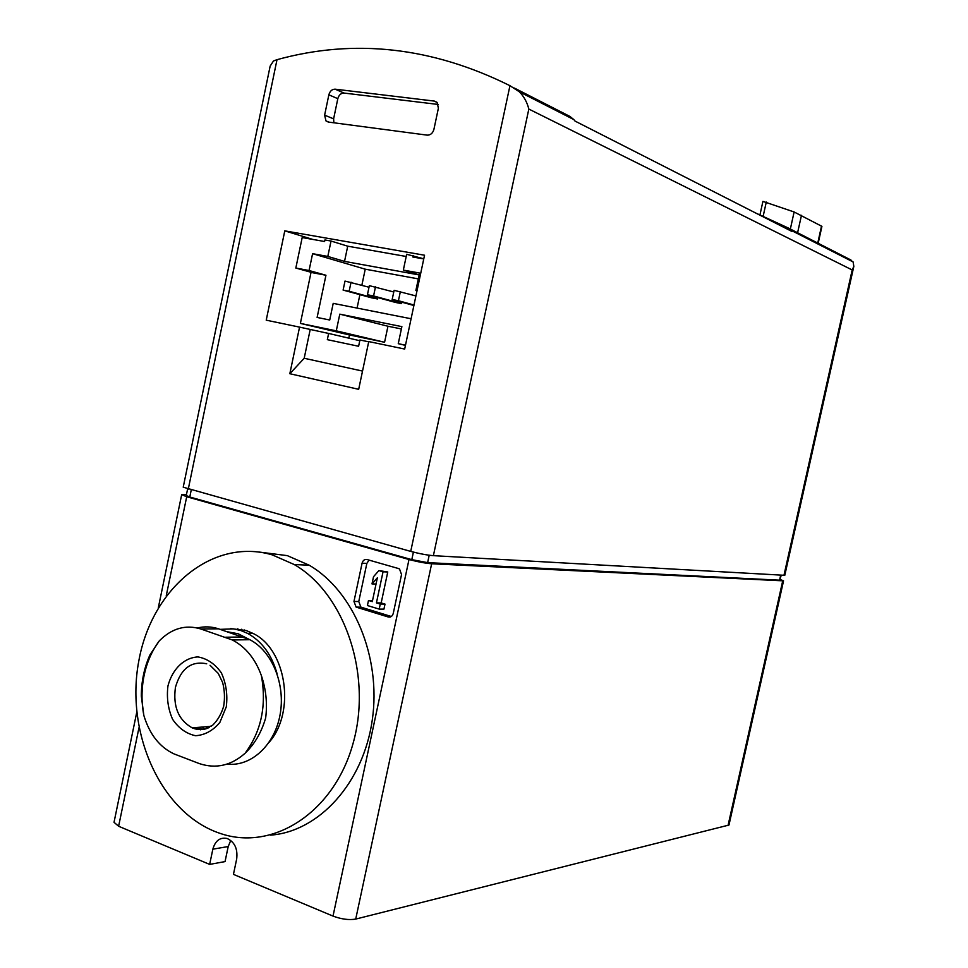 <?xml version="1.0" encoding="UTF-8"?>
<svg xmlns="http://www.w3.org/2000/svg" width="968" height="968" viewBox="0 0 968 968"><rect width="100%" height="100%" fill="white"/><g stroke="black" fill="none" stroke-linecap="round" stroke-linejoin="round"><path stroke-width="1.45" d="M391.302 616.495L360.907 607.142L358.765 601.527L366.848 563.4L369.074 560.109M378.899 570.588L387.757 571.979L381.174 602.943L385.01 604.092L383.933 609.138L379.202 609.102L367.404 605.532L368.481 600.487L372.305 601.636L377.363 577.811L372.002 583.91L373.527 576.698L378.899 570.588L383.038 571.785L376.431 602.882L380.279 604.032L379.202 609.102M509.954 85.692C432.103 47.033 354.457 38.357 277.005 59.665L273.484 60.984L270.157 66.09L183.218 487.194L410.722 551.397C419.459 553.708 427.009 555.136 433.386 555.668L784.782 575.319L853.824 266.418L852.191 269.963L528.831 109.069C527.136 102.281 523.978 96.534 519.38 91.827L509.954 85.692L410.722 551.397M434.402 101.095L437.173 102.584L438.383 108.234L433.918 129.361C432.756 133.257 430.53 135.181 427.215 135.145L328.273 122.053L325.974 120.903L324.619 115.156L328.854 94.828C329.931 91.077 332.024 89.189 335.122 89.177L434.402 101.095L436.81 102.209M289.831 373.721L299.56 327.124L266.224 320.178L284.786 230.856L424.541 255.225L404.672 349.061L368.748 341.571L358.68 389.317L289.831 373.721L304.194 358.269L362.528 371.083M359.769 340.712L328.624 333.452L327.329 339.659L358.608 346.266L359.927 339.986L368.687 341.813M299.56 327.124L328.624 333.452M348.819 338.159L349.484 334.964L300.382 323.397L336.283 330.838L339.792 314.152L401.877 326.627L398.259 343.676L405.495 345.177M411.085 318.75L333.21 303.371L329.725 320.009L317.117 317.444L325.95 275.239L312.809 272.77L295.833 268.039L302.185 237.559L324.595 241.504L324.909 239.967L331.032 241.032L347.718 246.187L344.535 261.384L419.18 274.936L403.329 270.096L406.669 254.281L423.778 258.807M300.382 323.397L311.055 272.286M347.718 246.187L406.197 256.484M230.759 840.442L228.206 846.54L225.048 861.593L209.657 864.4L212.851 849.178C215.283 840.647 220.051 837.09 227.141 838.494C234.692 842.039 237.874 848.875 236.676 859.015L233.445 874.37L333.016 916.091C341.486 919.225 349.049 920.229 355.716 919.08L728.977 825.038L783.548 580.861L780.305 579.542M136.742 712.315L114.03 822.292L118.616 826.261L209.657 864.4M401.538 574.568L393.274 613.361C392.403 616.229 390.733 617.439 388.265 616.991L356.115 607.105L353.973 601.455L362.08 563.182C362.927 560.351 364.573 559.129 366.993 559.516L398.574 568.567L399.53 569.002L401.538 574.568M186.461 494.539L181.681 494.636L186.703 496.741L409.004 559.504C417.728 561.839 425.279 563.255 431.655 563.763L783.548 580.861M847.956 259.315L848.137 258.504L853.135 261.953L791.122 230.348L791.8 231.388L575.016 121.073L573.83 119.584L519.38 91.827M762.965 201.404L794.123 211.968L790.348 229.041M791.122 230.348L788.436 228.073L755.875 213.105M514.395 88.064L569.874 116.402L573.83 119.584M853.135 261.953L853.824 266.418M821.892 226.343L794.123 211.968M187.598 489.058L186.255 495.543L189.788 497.007L411.799 559.649L427.626 562.626L779.579 580.171L781.261 575.27M333.863 122.803L333.621 118.846L337.82 98.675C338.909 94.949 340.99 93.073 344.064 93.061L438.226 104.459M241.383 629.273L240.729 630.507M312.846 239.435L284.786 230.856M331.032 241.032L327.813 256.435L344.535 261.384M327.813 256.435L312.591 253.677L365.239 269.177L418.345 278.893M417.014 290.739L415.877 290.521L419.58 273.036L403.329 270.096M312.591 253.677L309.07 270.52L325.95 275.239M357.071 308.078L359.89 294.659M361.863 285.233L365.239 269.177M309.07 270.52L295.833 268.039M413.154 255.419L412.816 257.004L423.754 258.928M415.877 290.521L416.99 290.848M377.786 297.599L377.496 298.967L371.543 297.817L343.108 290.097L344.995 281.071L369.014 287.23M401.889 302.197L401.587 303.613L395.525 302.452L367.429 294.768L369.34 285.657L393.77 291.973M400.377 291.513L398.429 300.721L392.173 299.523L394.121 290.327L415.925 295.93M398.429 300.721L414.001 305.017M392.173 299.523L413.893 305.501M375.499 286.818L373.575 295.954L401.587 303.613M373.575 295.954L367.429 294.768M351.045 282.208L349.146 291.259L377.496 298.967M349.146 291.259L343.108 290.097M405.447 345.382L398.259 343.676M349.484 334.964L384.574 342.261L336.283 330.838M384.574 342.261L387.962 326.24L339.792 314.152M387.962 326.24L401.381 328.951M310.184 329.604L304.194 358.269M385.01 604.092L380.279 604.032M381.174 602.943L376.431 602.882M372.535 600.547L368.481 600.487M376.044 584.031L372.002 583.91M387.757 571.979L383.038 571.785M199.36 763.607L173.938 753.866C159.623 747.127 149.604 734.349 143.869 715.546L141.316 696.053C141.376 681.363 144.244 667.654 149.931 654.937L159.309 640.852C171.747 628.353 185.566 624.384 200.763 628.958L232.453 640.005C245.739 647.048 255.383 658.93 261.396 675.652C266.067 689.543 267.483 703.651 265.656 717.978C261.457 732.377 254.62 744.126 245.134 753.213C231.158 765.615 215.9 769.076 199.36 763.607M227.758 631.838L238.128 633.75L249.78 639.703L218.587 628.825C211.532 626.55 204.454 626.26 197.375 627.978M204.502 729.327L202.445 727.041M220.184 629.357L233.542 628.873L240.899 630.555L247.506 633.35C261.868 641.215 271.742 654.719 277.114 673.837M230.602 628.595L246.114 630.507L252.721 633.29C286.226 648.657 296.087 711.686 269.128 742.299M272.262 554.882L294.26 564.55C344.741 593.65 372.607 675.035 352.993 743.69C333.924 812.588 272.94 851.562 220.353 833.472C161.378 814.1 125.041 733.345 138.799 661.023C151.661 588.447 212.561 537.24 272.262 554.882M259.218 552.062L287.29 555.632L309.167 565.191C353.526 590.94 381.452 657.054 372.281 719.998C363.351 783.015 318.956 831.669 270.471 835.142M206.704 728.65L206.148 726.738M237.402 629.575L237.862 628.728M243.476 631.487L244.359 629.974M227.105 764.079C250.881 766.958 274.561 745.372 280.054 714.856C285.754 684.412 272.117 651.125 249.829 639.703L232.465 639.981M206.704 663.794C191.313 660.648 180.895 668.489 175.438 687.328C172.849 706.471 178.414 719.974 192.16 727.851L192.826 728.13C198.343 730.259 203.824 730.041 209.269 727.476M210.044 665.27L218.272 673.438L222.628 682.525C224.637 690.196 224.987 698.097 223.681 706.253C221.345 713.985 217.727 720.265 212.815 725.068L204.587 729.315L192.826 728.142M277.005 59.665L188.252 489.239M409.004 559.504L333.016 916.091M186.703 496.741L166.242 595.792M138.968 727.755L118.616 826.261M766.293 202.058L763.207 216.033M850.981 260.029L788.436 228.073M528.831 109.069L433.386 555.668M852.191 269.963L783.935 575.415M821.409 245.085L821.275 245.715M821.517 226.101L817.754 243.053M801.468 215.332L797.596 232.756M429.199 555.233L427.626 562.626M413.409 552.099L411.799 559.649M191.216 490.074L189.788 497.007M780.68 575.234L779.579 580.171M431.655 563.763L355.716 919.08M782.688 580.969L727.996 825.704M333.621 118.846L324.619 115.156M337.82 98.675L328.854 94.828M344.064 93.061L335.122 89.177M228.206 846.54L212.851 849.178M390.249 617.003L388.265 616.991M361.633 607.468L356.841 607.42M358.765 601.527L353.973 601.455M366.848 563.4L362.08 563.182M218.587 628.825L200.763 628.958M243.355 636.968L225.701 637.222M200.352 729.836L198.15 727.379M261.396 675.652C266.732 705.394 261.312 731.251 245.134 753.213M143.869 715.546C141.328 702.175 141.401 688.841 144.087 675.567C146.87 662.318 151.94 650.75 159.309 640.852M167.948 685.961C172.377 669.021 184.162 657.562 198.017 656.933C207.213 658.591 214.993 663.903 221.357 672.857C226.125 683.396 227.77 694.709 226.294 706.809L219.869 722.406C212.972 730.646 204.877 735.087 195.572 735.716C186.413 733.78 178.753 728.311 172.607 719.333C168.045 708.891 166.496 697.771 167.948 685.961M821.832 245.303L821.687 245.92M762.917 201.392L759.989 214.714M821.929 226.355L818.178 243.258M181.681 494.636L158.316 607.783M329.096 122.162L325.974 120.903M360.907 607.142L356.115 607.105M247.506 633.35L252.721 633.29M294.26 564.55L309.167 565.191M241.77 629.345L241.08 630.616M192.148 727.863L211.109 726.339"/></g></svg>
